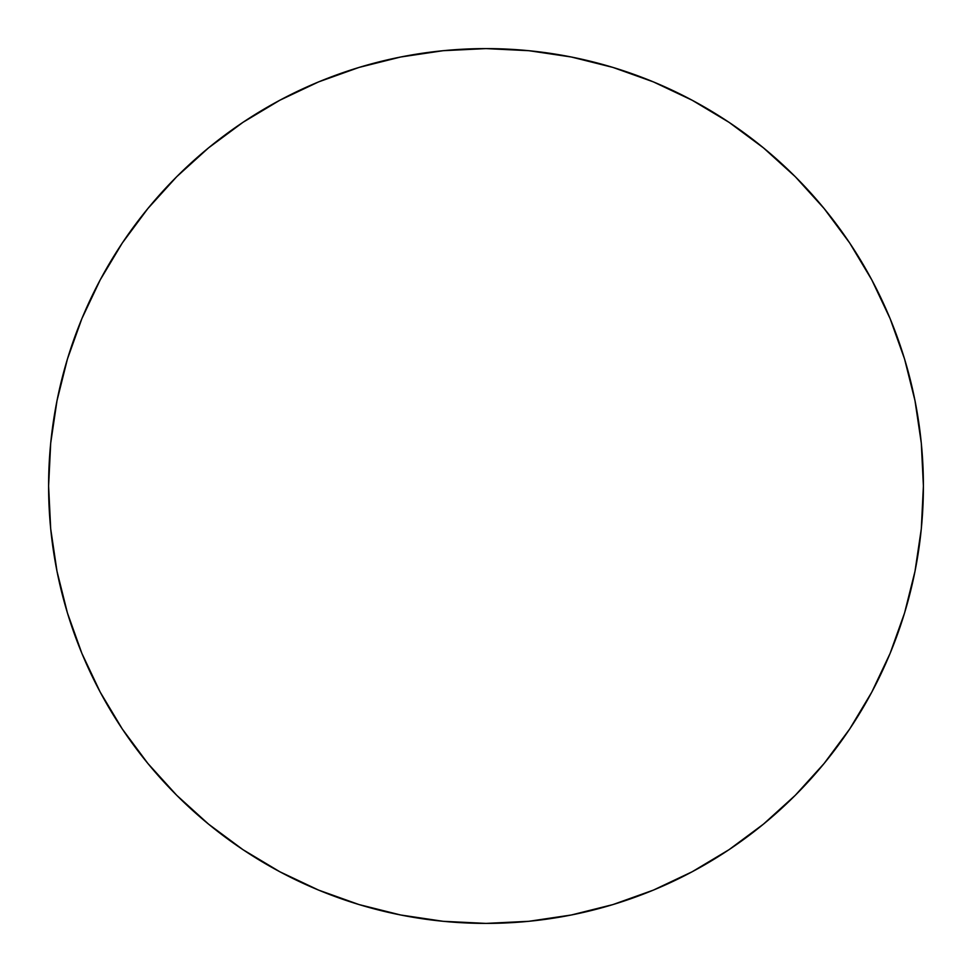 <?xml version="1.0" encoding="UTF-8"?>
<svg xmlns="http://www.w3.org/2000/svg" width="972" height="972" viewBox="0 0 972 972"><rect width="100%" height="100%" fill="white"/><g stroke="black" fill="none" stroke-linecap="round" stroke-linejoin="round"><path stroke-width="1.46" d="M923.4 486A437.4 437.4 0 0 1 486 923.4A437.4 437.4 0 0 1 48.6 486L50.702 443.123L57.008 400.671L67.433 359.033L81.891 318.609L100.25 279.815L122.314 242.988L147.89 208.518L176.71 176.71L208.518 147.89L242.988 122.314L279.815 100.25L318.609 81.891L359.033 67.433L400.671 57.008L443.123 50.702L486 48.6L528.877 50.702L571.329 57.008L612.968 67.433L653.391 81.891L692.186 100.25L729.012 122.314L763.482 147.89L795.29 176.71L824.11 208.518L849.686 242.988L871.75 279.815L890.109 318.609L904.568 359.033L914.992 400.671L921.298 443.123L923.4 486L921.298 528.877L914.992 571.329L904.568 612.968L890.109 653.391L871.75 692.186L849.686 729.012L824.11 763.482L795.29 795.29L763.482 824.11L729.012 849.686L692.186 871.75L653.391 890.109L612.968 904.568L571.329 914.992L528.877 921.298L486 923.4L443.123 921.298L400.671 914.992L359.033 904.568L318.609 890.109L279.815 871.75L242.988 849.686L208.518 824.11L176.71 795.29L147.89 763.482L122.314 729.012L100.25 692.186L81.891 653.391L67.433 612.968L57.008 571.329L50.702 528.877L48.6 486A437.4 437.4 0 0 1 486 48.6A437.4 437.4 0 0 1 923.4 486M904.568 359.033L890.109 318.609M359.033 67.433L318.609 81.891M122.314 242.988L100.25 279.815M67.433 612.968L81.891 653.391M612.968 904.568L653.391 890.109"/></g></svg>
